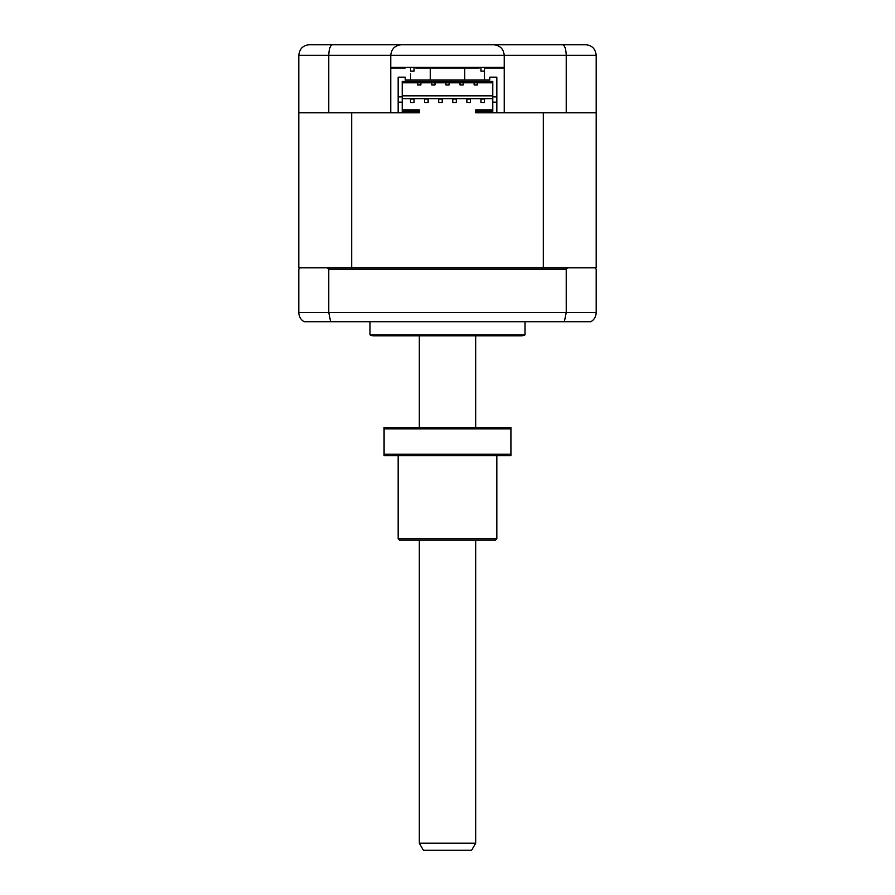 <?xml version="1.0" encoding="UTF-8"?>
<svg xmlns="http://www.w3.org/2000/svg" width="895" height="895" viewBox="0 0 895 895"><rect width="100%" height="100%" fill="white"/><g stroke="black" fill="none" stroke-linecap="round" stroke-linejoin="round"><path stroke-width="1.34" d="M585.621 44.75C591.908 45.242 595.432 48.766 596.193 55.322L596.193 112.759L566.222 112.759L566.222 55.322L390.768 55.322C391.439 48.945 394.964 45.421 401.34 44.75L585.621 44.75C591.908 45.242 595.432 48.766 596.193 55.322L566.222 55.322C565.964 48.766 564.711 45.242 562.452 44.75M521.852 44.75L577.879 44.75M566.222 112.759L504.232 112.759L504.232 67.304L390.768 67.304L390.768 112.759L298.807 112.759L298.807 55.322C299.568 48.766 303.092 45.242 309.379 44.75L359.41 44.75M507.398 44.75L482.741 44.75M412.259 44.75L401.34 44.75C394.964 45.421 391.439 48.945 390.768 55.322L328.778 55.322C329.036 48.766 330.289 45.242 332.548 44.75L401.34 44.75M309.379 44.75L332.548 44.75M493.66 44.75C500.036 45.421 503.561 48.945 504.232 55.322C503.561 48.945 500.036 45.421 493.66 44.75M390.768 67.304L390.768 55.322M328.778 112.759L328.778 55.322L298.807 55.322M502.431 112.759L496.826 112.759L496.826 96.895L492.776 96.895L492.776 102.187L496.826 102.187M489.789 79.991L489.789 77.171L489.789 79.991L405.211 79.991L405.211 77.171L398.174 77.171L398.174 112.759L392.569 112.759M504.232 67.304L504.232 55.322M516.068 335.804L378.932 335.804M525.018 321.708L525.018 334.853A7.048 7.048 0 0 1 521.494 335.804L373.506 335.804A7.048 7.048 0 0 1 369.982 334.853L369.982 321.708M492.776 109.94L475.692 109.94L475.692 112.759L543.299 112.759L543.299 267.795L567.967 267.795L566.222 269.205L566.222 312.545L564.353 321.708L590.901 321.708C594.258 319.672 596.025 316.617 596.193 312.545L595.958 314.783M566.222 269.205L328.778 269.205L328.778 312.545L596.193 312.545L596.193 269.205L594.783 267.795L596.193 267.795L596.193 112.759M298.807 112.759L298.807 267.795L300.217 267.795L298.807 269.205L298.807 312.545L328.778 312.545L330.647 321.708L564.353 321.708M304.099 321.708C300.742 319.672 298.975 316.617 298.807 312.545C298.975 316.617 300.742 319.672 304.099 321.708L330.647 321.708M300.217 267.795L327.033 267.795L328.778 269.205M492.776 96.895L492.776 81.4L402.224 81.4L402.224 111.349L419.308 111.349L419.308 112.759L351.701 112.759L351.701 267.795L327.033 267.795M567.967 267.795L594.783 267.795M525.018 334.853L369.982 334.853M415.716 67.304A3.524 3.524 0 0 1 415.783 68.009L479.217 68.009A3.524 3.524 0 0 1 479.284 67.304M484.497 68.009L504.232 68.009L484.497 68.009M390.768 68.009L405.211 68.009M470.401 102.533L470.401 99.009L466.877 99.009L466.877 102.533L470.401 102.533M456.305 102.533L456.305 99.009L452.781 99.009L452.781 102.533L456.305 102.533M442.219 102.533L442.219 99.009L438.695 99.009L438.695 102.533L442.219 102.533M428.123 102.533L428.123 99.009L424.599 99.009L424.599 102.533L428.123 102.533M484.497 99.009L480.973 99.009L480.973 102.533L484.497 102.533L484.497 99.009M414.027 99.009L410.503 99.009L410.503 102.533L414.027 102.533L414.027 99.009M419.308 111.349L419.308 109.94L402.224 109.94M417.73 82.81L417.73 84.924L420.896 84.924L420.896 82.81M431.815 82.81L431.815 84.924L434.992 84.924L434.992 82.81M445.911 82.81L445.911 84.924L449.089 84.924L449.089 82.81M460.008 82.81L460.008 84.924L463.185 84.924L463.185 82.81M474.104 82.81L474.104 84.924L477.27 84.924L477.27 82.81M402.224 95.843L492.776 95.843M402.224 82.81L492.776 82.81M492.776 102.187L492.776 111.349L475.692 111.349M402.224 102.187L398.174 102.187M402.224 96.895L398.174 96.895M496.826 96.895L496.826 77.171L489.789 77.171M405.211 77.171L405.211 79.991M351.701 267.795L543.299 267.795M492.776 98.663L402.224 98.663M410.503 74.028L410.503 79.991L410.503 74.028M410.503 67.304L410.503 71.108L414.027 71.108L414.027 67.304M484.497 67.304L484.497 79.991L484.497 71.108L480.973 71.108L480.973 67.304M430.238 68.009L430.238 79.991M464.762 68.009L464.762 79.991M475.692 843.202L471.62 850.25L423.38 850.25L419.308 843.202L475.692 843.202L475.692 540.166M398.174 538.756L496.826 538.756L495.416 540.166L399.584 540.166L398.174 538.756L398.174 455.6M496.826 538.756L496.826 455.6M384.078 428.828L384.078 427.418L510.922 427.418L510.922 428.828L384.078 428.828L384.078 454.19L510.922 454.19L510.922 428.828M384.078 454.19L384.078 455.6L510.922 455.6L510.922 454.19M419.308 843.202L419.308 540.166M419.308 427.418L419.308 335.804M475.692 427.418L475.692 335.804"/></g></svg>
